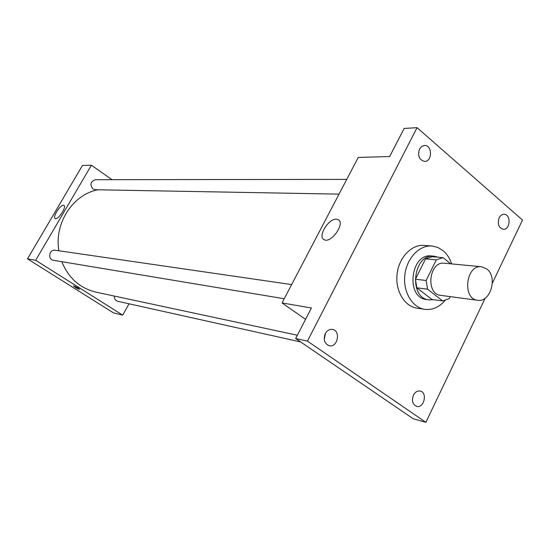 <?xml version="1.0" encoding="UTF-8"?>
<svg xmlns="http://www.w3.org/2000/svg" width="550" height="550" viewBox="0 0 550 550"><rect width="100%" height="100%" fill="white"/><g stroke="black" fill="none" stroke-linecap="round" stroke-linejoin="round"><path stroke-width="0.82" d="M486.888 269.019C497.915 277.076 490.449 302.761 477.73 300.279C461.945 299.083 465.898 264.364 481.546 266.75L486.888 269.019M477.73 300.279L440.763 295.377C425.267 294.181 429.062 260.899 444.421 263.216L481.546 266.75M442.681 300.939L431.901 299.447L416.817 287.822L415.442 279.221L425.528 258.878L436.308 259.875L426.14 280.479L427.515 289.183L442.681 300.939L449.336 298.567L450.271 296.636M450.697 263.814L443.032 257.647L436.308 259.875M425.528 258.878L432.211 256.685L443.032 257.647M437.999 257.201L434.046 256.204C413.146 253.172 408.024 298.134 429.076 299.874L433.661 299.688M429.076 299.874L426.429 299.502C405.412 297.763 410.513 252.938 431.386 255.97L434.046 256.204M415.442 279.221L426.14 280.479M416.817 287.822L427.515 289.183M444.984 300.541C439.106 307.306 432.362 310.234 424.744 309.327C412.211 307.581 402.854 291.727 404.841 275C406.663 258.252 419.354 244.901 431.956 246.022L437.669 247.376L442.86 250.477C446.861 253.777 449.797 258.252 451.667 263.904M424.744 309.327L416.907 308.137C404.429 306.398 395.106 290.682 397.079 274.113C398.881 257.524 411.503 244.303 424.05 245.417L431.956 246.022M325.277 333.644C327.092 330.454 329.505 329.051 332.502 329.443C341.069 330.736 337.604 347.951 329.216 345.73C324.466 343.668 323.153 339.639 325.277 333.644M419.485 149.036L421.616 146.472L424.401 145.468C432.314 144.781 432.575 161.618 424.662 161.425C419.189 159.981 417.464 155.856 419.485 149.036M499.152 217.834C500.383 215.476 502.033 214.287 504.103 214.266C511.239 214.177 510.366 230.038 503.277 229.316C498.671 227.796 497.296 223.967 499.152 217.834M413.428 395.182C415.181 391.957 417.464 390.582 420.276 391.057C427.831 392.556 423.947 408.705 416.584 406.354C412.562 404.401 411.51 400.675 413.428 395.182M492.346 283.174L522.5 220.048L417.058 127.662L307.443 341.117L425.872 422.338L485.155 298.231M417.058 127.662L404.154 128.466L389.661 156.523L358.243 157.438L282.026 302.919L311.424 308L295.653 338.532L413.16 418.729L425.872 422.338M295.653 338.532L307.443 341.117M336.476 219.196L338.071 219.594C345.806 222.771 331.127 243.918 324.136 239.676C317.274 236.851 328.515 218.261 336.476 219.196M324.246 339.467L325.511 333.218M282.026 302.919L305.559 319.351M297.357 335.232L95.961 292.126C79.998 288.262 68.606 278.114 61.779 261.683M58.891 250.779C53.989 223.355 72.971 194.315 97.962 189.791M346.748 179.383L95.418 179.699C90.448 181.466 89.643 184.559 92.998 188.959L95.411 189.743L339.02 194.129M300.637 341.935L117.7 301.269C115.342 300.52 114.221 298.781 114.338 296.058M284.212 298.746L53.494 260.301C47.444 259.552 49.115 249.102 55.11 250.229L291.637 284.57M112.007 179.678L91.396 165.227L35.668 260.288L122.698 315.136L129.044 303.793M91.396 165.227L82.445 165.488L27.5 258.871L113.438 312.861L122.698 315.136M27.5 258.871L35.668 260.288M63.429 205.288L63.855 205.397C67.073 206.601 57.991 220.399 55.213 218.515C52.229 217.401 60.088 204.772 63.429 205.288M77.866 287.856L79.509 289.272C76.966 288.468 74.979 287.334 73.535 285.863L77.866 287.856M79.509 289.272L79.509 289.272C77.117 288.544 75.116 287.409 73.514 285.883M339.082 220.378L338.071 219.594"/></g></svg>
